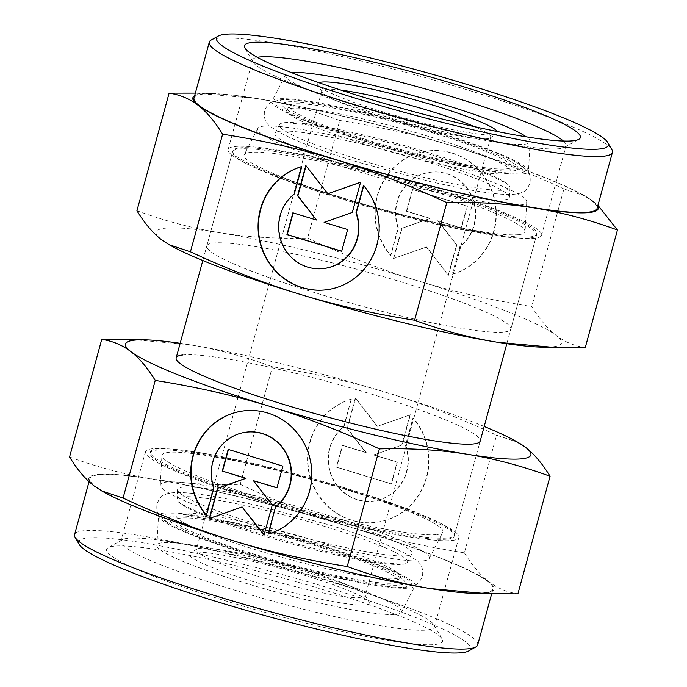 <?xml version="1.0" encoding="UTF-8"?>
<svg xmlns="http://www.w3.org/2000/svg" width="687" height="687" viewBox="0 0 687 687"><rect width="100%" height="100%" fill="white"/><g stroke="black" fill="none" stroke-linecap="round" stroke-linejoin="round"><path stroke-width="0.52" stroke-dasharray="3.44 2.58" d="M250.729 554.804A129.577 14.092 -164.7 0 1 167.757 522.859A129.577 14.092 -164.7 0 1 197.701 516.255A129.577 14.092 -164.7 0 1 322.976 546.354A129.577 14.092 -164.7 0 1 403.467 587.342A129.577 14.092 -164.7 0 1 250.729 554.804M284.281 122.69A119.504 13.001 -164.7 0 1 428.001 152.505A119.504 13.001 -164.7 0 1 508.93 185.421A119.504 13.001 -164.7 0 1 510.003 187.637A119.504 13.001 -164.7 0 1 505.091 190.11A119.504 13.001 -164.7 0 1 361.371 160.294A119.504 13.001 -164.7 0 1 279.532 124.579A119.504 13.001 -164.7 0 1 281.584 123.222A119.504 13.001 -164.7 0 1 284.281 122.69M402.719 564.31A119.504 13.001 15.3 0 0 405.416 563.778A119.504 13.001 15.3 0 0 407.468 562.421A119.504 13.001 15.3 0 0 325.629 526.706A119.504 13.001 15.3 0 0 181.909 496.89A119.504 13.001 15.3 0 0 176.997 499.363A119.504 13.001 15.3 0 0 178.07 501.579A119.504 13.001 15.3 0 0 258.999 534.495A119.504 13.001 15.3 0 0 402.719 564.31M318.897 82.706A93.389 10.159 15.3 0 0 317.969 85.016A93.389 10.159 15.3 0 0 398.22 116.318A93.389 10.159 15.3 0 0 494.082 134.781A93.389 10.159 15.3 0 0 497.053 134.008A93.389 10.159 15.3 0 0 497.431 131.543M341.035 90.143A87.558 9.524 15.3 0 0 325.389 89.336A87.558 9.524 15.3 0 0 321.825 90.933A87.558 9.524 15.3 0 0 322.057 92.075A87.558 9.524 15.3 0 0 397.284 121.419A87.558 9.524 15.3 0 0 487.16 138.731A87.558 9.524 15.3 0 0 489.943 138.001A87.558 9.524 15.3 0 0 490.724 137.142A87.558 9.524 15.3 0 0 474.588 126.683M199.84 548.269A87.558 9.524 15.3 0 0 197.057 548.999A87.558 9.524 15.3 0 0 196.276 549.858A87.558 9.524 15.3 0 0 267.149 579.038A87.558 9.524 15.3 0 0 361.611 597.664A87.558 9.524 15.3 0 0 365.175 596.067A87.558 9.524 15.3 0 0 364.943 594.925A87.558 9.524 15.3 0 0 289.716 565.581A87.558 9.524 15.3 0 0 199.84 548.269M192.918 552.219A93.389 10.159 15.3 0 0 189.947 552.992A93.389 10.159 15.3 0 0 259.858 583.624A93.389 10.159 15.3 0 0 365.475 604.904A93.389 10.159 15.3 0 0 369.031 601.984A93.389 10.159 15.3 0 0 288.78 570.682A93.389 10.159 15.3 0 0 192.918 552.219M396.313 614.324A126.777 13.792 15.3 0 0 401.354 612.315A126.777 13.792 15.3 0 0 300.253 570.176A126.777 13.792 15.3 0 0 162.072 542.799A126.777 13.792 15.3 0 0 156.859 545.426A126.777 13.792 15.3 0 0 260.94 587.763A126.777 13.792 15.3 0 0 396.313 614.324M409.701 588.089A132.977 14.461 15.3 0 0 414.991 585.985A132.977 14.461 15.3 0 0 308.944 541.777A132.977 14.461 15.3 0 0 163.995 513.069A132.977 14.461 15.3 0 0 158.534 515.825A132.977 14.461 15.3 0 0 267.707 560.223A132.977 14.461 15.3 0 0 409.701 588.089M407.082 555.757A121.53 13.216 15.3 0 0 411.917 553.834A121.53 13.216 15.3 0 0 314.998 513.438A121.53 13.216 15.3 0 0 182.536 487.195A121.53 13.216 15.3 0 0 177.547 489.711A121.53 13.216 15.3 0 0 277.316 530.295A121.53 13.216 15.3 0 0 407.082 555.757M423.621 560.807A139.427 15.166 15.3 0 0 429.169 558.6A139.427 15.166 15.3 0 0 317.978 512.253A139.427 15.166 15.3 0 0 166.005 482.145A139.427 15.166 15.3 0 0 160.269 485.031A139.427 15.166 15.3 0 0 274.731 531.592A139.427 15.166 15.3 0 0 423.621 560.807M437.009 534.572A145.635 15.835 15.3 0 0 442.806 532.262A145.635 15.835 15.3 0 0 326.66 483.854A145.635 15.835 15.3 0 0 167.929 452.407A145.635 15.835 15.3 0 0 161.934 455.429A145.635 15.835 15.3 0 0 281.498 504.06A145.635 15.835 15.3 0 0 437.009 534.572M448.061 537.947A157.598 17.141 15.3 0 0 454.476 535.079A157.598 17.141 15.3 0 0 326.909 482.557A157.598 17.141 15.3 0 0 156.868 449.032A157.598 17.141 15.3 0 0 150.453 451.909A157.598 17.141 15.3 0 0 278.029 504.421A157.598 17.141 15.3 0 0 448.061 537.947M530.132 237.968A157.598 17.141 15.3 0 0 536.547 235.091A157.598 17.141 15.3 0 0 408.971 182.579A157.598 17.141 15.3 0 0 238.939 149.053A157.598 17.141 15.3 0 0 232.524 151.921A157.598 17.141 15.3 0 0 360.091 204.443A157.598 17.141 15.3 0 0 530.132 237.968M519.071 234.593A145.635 15.835 15.3 0 0 525.066 231.571A145.635 15.835 15.3 0 0 405.502 182.94A145.635 15.835 15.3 0 0 249.991 152.428A145.635 15.835 15.3 0 0 244.194 154.738A145.635 15.835 15.3 0 0 360.34 203.146A145.635 15.835 15.3 0 0 519.071 234.593M520.995 204.855A139.427 15.166 15.3 0 0 526.731 201.969A139.427 15.166 15.3 0 0 412.269 155.408A139.427 15.166 15.3 0 0 263.379 126.193A139.427 15.166 15.3 0 0 257.831 128.4A139.427 15.166 15.3 0 0 369.022 174.747A139.427 15.166 15.3 0 0 520.995 204.855M523.005 173.931A132.977 14.461 15.3 0 0 528.466 171.175A132.977 14.461 15.3 0 0 419.293 126.777A132.977 14.461 15.3 0 0 277.299 98.911A132.977 14.461 15.3 0 0 272.009 101.015A132.977 14.461 15.3 0 0 378.056 145.223A132.977 14.461 15.3 0 0 523.005 173.931M291.434 72.599A126.777 13.792 15.3 0 0 290.687 72.676A126.777 13.792 15.3 0 0 285.646 74.685A126.777 13.792 15.3 0 0 386.747 116.824A126.777 13.792 15.3 0 0 524.928 144.201A126.777 13.792 15.3 0 0 530.141 141.574A126.777 13.792 15.3 0 0 526.216 136.833M504.464 199.805A121.53 13.216 15.3 0 0 509.453 197.289A121.53 13.216 15.3 0 0 409.684 156.705A121.53 13.216 15.3 0 0 279.918 131.243A121.53 13.216 15.3 0 0 275.083 133.166A121.53 13.216 15.3 0 0 372.002 173.562A121.53 13.216 15.3 0 0 504.464 199.805M364.024 140.646A129.577 14.092 15.3 0 0 489.299 170.745A129.577 14.092 15.3 0 0 519.243 164.141A129.577 14.092 15.3 0 0 436.271 132.196A129.577 14.092 15.3 0 0 283.533 99.658A129.577 14.092 15.3 0 0 364.024 140.646M434.236 132.436A122.286 13.302 -164.7 0 1 510.209 171.123A122.286 13.302 -164.7 0 1 366.059 140.414A122.286 13.302 -164.7 0 1 287.759 110.264A122.286 13.302 -164.7 0 1 316.02 104.038A122.286 13.302 -164.7 0 1 434.236 132.436M506.147 173.777A116.094 12.624 15.3 0 0 510.364 172.437A116.094 12.624 15.3 0 0 510.922 171.372A116.094 12.624 15.3 0 0 431.256 137.245A116.094 12.624 15.3 0 0 291.632 108.28A116.094 12.624 15.3 0 0 287.02 110.118A116.094 12.624 15.3 0 0 286.951 111.32A116.094 12.624 15.3 0 0 366.523 144.811A116.094 12.624 15.3 0 0 506.147 173.777M506.465 168.882A115.073 12.512 15.3 0 0 511.197 166.494A115.073 12.512 15.3 0 0 416.717 128.074A115.073 12.512 15.3 0 0 293.838 103.96A115.073 12.512 15.3 0 0 289.261 105.781A115.073 12.512 15.3 0 0 381.027 144.038A115.073 12.512 15.3 0 0 506.465 168.882M393.162 583.04A115.073 12.512 15.3 0 0 397.739 581.219A115.073 12.512 15.3 0 0 305.973 542.962A115.073 12.512 15.3 0 0 180.535 518.118A115.073 12.512 15.3 0 0 175.803 520.506A115.073 12.512 15.3 0 0 270.283 558.926A115.073 12.512 15.3 0 0 393.162 583.04M180.853 513.223A116.094 12.624 -164.7 0 1 320.477 542.189A116.094 12.624 -164.7 0 1 400.049 575.68A116.094 12.624 -164.7 0 1 399.98 576.882A116.094 12.624 -164.7 0 1 395.368 578.72A116.094 12.624 -164.7 0 1 255.744 549.755A116.094 12.624 -164.7 0 1 176.078 515.628A116.094 12.624 -164.7 0 1 176.636 514.563A116.094 12.624 -164.7 0 1 180.853 513.223M252.764 554.564A122.286 13.302 15.3 0 0 370.98 582.962A122.286 13.302 15.3 0 0 399.241 576.736A122.286 13.302 15.3 0 0 320.941 546.586A122.286 13.302 15.3 0 0 176.791 515.877A122.286 13.302 15.3 0 0 252.764 554.564M477.688 644.895A208.96 22.731 15.3 0 0 308.54 575.259A208.96 22.731 15.3 0 0 83.084 530.811A208.96 22.731 15.3 0 0 74.574 534.615M484.49 592.735A208.96 22.731 15.3 0 0 493 588.931A208.96 22.731 15.3 0 0 323.852 519.295A208.96 22.731 15.3 0 0 98.396 474.846A208.96 22.731 15.3 0 0 89.885 478.65A208.96 22.731 15.3 0 0 259.042 548.278A208.96 22.731 15.3 0 0 484.49 592.735M468.714 650.958A203.129 22.096 15.3 0 0 316.655 584.345A203.129 22.096 15.3 0 0 86.948 538.05A203.129 22.096 15.3 0 0 79.211 544.405M447.761 539.063A157.598 17.141 15.3 0 0 454.176 536.195A157.598 17.141 15.3 0 0 326.6 483.682A157.598 17.141 15.3 0 0 156.567 450.157A157.598 17.141 15.3 0 0 150.152 453.025A157.598 17.141 15.3 0 0 277.72 505.538A157.598 17.141 15.3 0 0 447.761 539.063M182.596 355.007A157.598 17.141 -164.7 0 1 352.629 388.533A157.598 17.141 -164.7 0 1 480.204 441.054L454.476 535.079M427.761 629.988A162.475 17.673 15.3 0 0 434.373 627.033A162.475 17.673 15.3 0 0 433.944 624.904A162.475 17.673 15.3 0 0 294.345 570.45A162.475 17.673 15.3 0 0 127.567 538.325A162.475 17.673 15.3 0 0 122.398 539.681A162.475 17.673 15.3 0 0 120.946 541.287A162.475 17.673 15.3 0 0 252.464 595.423A162.475 17.673 15.3 0 0 427.761 629.988M452.261 540.446A162.475 17.673 15.3 0 0 458.873 537.483A162.475 17.673 15.3 0 0 327.356 483.339A162.475 17.673 15.3 0 0 152.059 448.783A162.475 17.673 15.3 0 0 145.446 451.737A162.475 17.673 15.3 0 0 276.964 505.881A162.475 17.673 15.3 0 0 452.261 540.446M435.481 644.475A174.146 18.944 15.3 0 0 442.11 639.03A174.146 18.944 15.3 0 0 292.482 580.661A174.146 18.944 15.3 0 0 113.716 546.225A174.146 18.944 15.3 0 0 108.185 547.676A174.146 18.944 15.3 0 0 238.552 604.783A174.146 18.944 15.3 0 0 435.481 644.475M473.996 593.405A210.128 22.851 15.3 0 0 485.572 593.061A210.128 22.851 15.3 0 0 488.852 581.691C497.371 588.209 507.049 592.271 517.886 593.877M69.567 456.992C97.786 467.315 125.472 474.657 152.608 479.028A210.128 22.851 15.3 0 0 97.314 474.511A210.128 22.851 15.3 0 0 94.033 485.881A210.128 22.851 15.3 0 0 103.96 492.175M517.912 442.325L496.564 435.189C459.019 417.713 422.419 403.518 386.764 392.612C351.1 381.749 312.98 373.118 272.404 366.746C244.186 356.424 216.499 349.082 189.354 344.711A210.128 22.851 15.3 0 0 180.166 343.302M484.189 426.472A210.128 22.851 15.3 0 0 386.764 392.612A210.128 22.851 15.3 0 0 189.354 344.711L131.612 339.447M206.435 514.992A63.041 60.508 -96.7 0 0 206.675 515.276L214.198 487.787A41.606 39.932 83.3 0 1 246.564 432.14M351.546 399.095A63.041 60.508 -96.7 0 0 309.081 471.806A63.041 60.508 -96.7 0 0 375.72 522.386A63.041 60.508 -96.7 0 0 385.235 520.454A63.041 60.508 -96.7 0 0 413.282 417.945L405.759 445.425A41.606 39.932 83.3 0 1 373.23 501.098A41.606 39.932 83.3 0 1 331.022 474.124A41.606 39.932 83.3 0 1 344.032 426.575L351.22 399.13L343.706 426.618A41.606 39.932 -96.7 0 0 330.696 474.159A41.606 39.932 -96.7 0 0 372.904 501.141A41.606 39.932 -96.7 0 0 405.442 445.459L412.956 417.979A63.041 60.508 83.3 0 1 384.909 520.497A63.041 60.508 83.3 0 1 375.394 522.429A63.041 60.508 83.3 0 1 308.755 471.849A63.041 60.508 83.3 0 1 351.22 399.13M410.036 414.819L401.766 445.039L373.582 454.949L397.095 462.128L391.143 483.888L336.398 467.169L342.349 445.408L365.862 452.587L347.021 428.327L355.291 398.099L377.223 426.352L410.362 414.776L377.549 426.318L355.617 398.065L347.347 428.284L366.188 452.553L342.676 445.374L336.724 467.134L391.47 483.846L397.421 462.085L373.908 454.906L402.093 445.004L410.362 414.776M209.621 518.35L242.408 506.903M264.109 534.855L272.61 504.928L253.769 480.668M276.99 487.753L283.233 466.087L228.488 449.367M268.428 534.057L268.411 534.125A63.041 60.508 -96.7 0 0 310.876 461.406A63.041 60.508 -96.7 0 0 244.237 410.826A63.041 60.508 -96.7 0 0 244.074 410.852M464.386 552.803C472.192 565.513 480.342 575.139 488.852 581.691A210.128 22.851 15.3 0 0 350.018 526.938C385.682 537.801 423.802 546.431 464.386 552.803L496.564 435.189M240.227 484.361C277.771 501.836 314.363 516.031 350.018 526.938A210.128 22.851 15.3 0 0 152.608 479.028C179.762 483.365 208.968 485.142 240.227 484.361L272.404 366.746M211.175 40.035A208.96 22.731 -164.7 0 1 217.822 38.3A208.96 22.731 -164.7 0 1 432.321 79.623A208.96 22.731 -164.7 0 1 611.868 149.654M194 98.069A208.96 22.731 -164.7 0 1 202.51 94.265A208.96 22.731 -164.7 0 1 427.958 138.722A208.96 22.731 -164.7 0 1 597.115 208.35M239.239 147.937A157.598 17.141 -164.7 0 1 409.28 181.462A157.598 17.141 -164.7 0 1 536.848 233.975A157.598 17.141 -164.7 0 1 530.433 236.843A157.598 17.141 -164.7 0 1 360.4 203.318A157.598 17.141 -164.7 0 1 232.824 150.805A157.598 17.141 -164.7 0 1 239.239 147.937M504.404 331.993A157.598 17.141 15.3 0 0 510.827 329.116A157.598 17.141 15.3 0 0 383.252 276.603A157.598 17.141 15.3 0 0 213.219 243.078A157.598 17.141 15.3 0 0 206.796 245.946A157.598 17.141 15.3 0 0 334.371 298.467A157.598 17.141 15.3 0 0 504.404 331.993M563.392 141.05A162.475 17.673 -164.7 0 1 566.054 145.713A162.475 17.673 -164.7 0 1 564.602 147.319A162.475 17.673 -164.7 0 1 559.433 148.675A162.475 17.673 -164.7 0 1 392.655 116.55A162.475 17.673 -164.7 0 1 253.056 62.096A162.475 17.673 -164.7 0 1 252.627 59.967A162.475 17.673 -164.7 0 1 257.29 57.304M234.739 146.554A162.475 17.673 -164.7 0 1 410.036 181.119A162.475 17.673 -164.7 0 1 541.554 235.263A162.475 17.673 -164.7 0 1 534.941 238.217A162.475 17.673 -164.7 0 1 359.644 203.661A162.475 17.673 -164.7 0 1 228.127 149.517A162.475 17.673 -164.7 0 1 234.739 146.554M194.636 95.751A210.128 22.851 -164.7 0 1 201.428 93.939A210.128 22.851 -164.7 0 1 213.004 93.595A210.128 22.851 -164.7 0 1 256.723 98.456L195.357 93.106M597.939 205.327L592.967 201.119A210.128 22.851 -164.7 0 1 597.75 206.031M136.936 210.737C165.155 221.059 192.841 228.402 219.977 232.773C247.131 237.109 276.337 238.887 307.596 238.106C345.14 255.581 381.732 269.776 417.387 280.682C453.051 291.554 491.171 300.176 531.755 306.548C539.561 319.257 547.711 328.884 556.221 335.436A210.128 22.851 -164.7 0 1 552.941 346.806A210.128 22.851 -164.7 0 1 541.365 347.15M171.329 245.92A210.128 22.851 -164.7 0 1 161.402 239.626A210.128 22.851 -164.7 0 1 164.682 228.256A210.128 22.851 -164.7 0 1 219.977 232.773A210.128 22.851 -164.7 0 1 417.387 280.682A210.128 22.851 -164.7 0 1 556.221 335.436C564.731 341.954 574.418 346.016 585.255 347.622M326.093 289.82A63.041 60.508 -96.7 0 0 326.256 289.802A63.041 60.508 -96.7 0 0 335.78 287.87A63.041 60.508 -96.7 0 0 363.818 185.353L363.732 185.67M294.242 194.026L302.091 166.503A63.041 60.508 -96.7 0 0 301.748 166.606M323.603 268.531A41.606 39.932 83.3 0 1 281.558 241.541A41.606 39.932 83.3 0 1 294.568 193.992M452.604 274.199A63.041 60.508 -96.7 0 0 495.078 201.489A63.041 60.508 -96.7 0 0 428.439 150.908A63.041 60.508 -96.7 0 0 418.915 152.84A63.041 60.508 -96.7 0 0 390.869 255.349L398.391 227.869A41.606 39.932 83.3 0 1 430.929 172.197A41.606 39.932 83.3 0 1 473.128 199.17A41.606 39.932 83.3 0 1 460.127 246.719L452.278 274.242L459.801 246.753A41.606 39.932 -96.7 0 0 472.802 199.213A41.606 39.932 -96.7 0 0 430.603 172.231A41.606 39.932 -96.7 0 0 398.065 227.904L390.551 255.392A63.041 60.508 83.3 0 1 418.589 152.875A63.041 60.508 83.3 0 1 428.113 150.942A63.041 60.508 83.3 0 1 494.752 201.523A63.041 60.508 83.3 0 1 452.278 274.242M393.471 258.552L401.732 228.333L429.925 218.423L406.412 211.244L412.363 189.483L467.108 206.203L461.157 227.964L437.645 220.785L456.477 245.044L448.216 275.272L426.284 247.019L393.471 258.552L426.61 246.977L448.534 275.229L456.803 245.01L437.971 220.742L461.484 227.921L467.435 206.16L412.689 189.449L406.738 211.21L430.242 218.389L402.058 228.29L393.797 258.518M341.679 251.296L347.957 229.501L324.444 222.322L352.629 212.412L360.555 182.313M328.085 193.725L306.067 165.816M316.724 219.96L293.177 212.91M339.773 120.491C311.546 110.169 283.868 102.827 256.723 98.456A210.128 22.851 -164.7 0 1 454.133 146.357C418.469 135.494 380.349 126.863 339.773 120.491L307.596 238.106M563.933 188.934C526.388 171.458 489.788 157.263 454.133 146.357A210.128 22.851 -164.7 0 1 583.04 194.825A210.128 22.851 -164.7 0 1 592.967 201.119L585.281 196.07L563.933 188.934L531.755 306.548M403.467 587.342L415.034 585.015C417.576 584.457 420.066 581.537 422.488 576.256C423.372 568.759 421.371 563.486 416.485 560.455C402.359 550.089 372.955 538.161 328.274 524.67L256.079 505.22L226.349 498.814C210.299 495.679 197.075 493.695 186.684 492.871C171.956 491.909 167.327 493.36 164.485 494.872C161.96 495.413 159.478 498.333 157.031 503.631C156.43 509.411 157.083 513.189 158.989 514.967L167.757 522.859M283.533 99.658L271.966 101.985C269.424 102.543 266.934 105.463 264.512 110.744C263.628 118.241 265.629 123.514 270.515 126.545C284.641 136.911 314.045 148.839 358.726 162.33L430.921 181.78L460.651 188.186C476.701 191.321 489.925 193.305 500.316 194.129C515.044 195.091 519.673 193.64 522.515 192.128C525.04 191.587 527.522 188.667 529.969 183.369C530.57 177.59 529.917 173.811 528.011 172.033L519.243 164.141M508.93 185.421L508.981 185.481C509.479 185.456 502.042 180.02 479.474 171.312C465.254 165.807 448.413 160.071 428.937 154.111C400.023 145.326 371.83 137.932 344.35 131.93C328.137 128.426 314.363 125.919 303.027 124.416C290.12 122.964 282.941 122.578 281.498 123.248L281.584 123.222M405.416 563.778L405.502 563.752C405.923 564.027 396.743 564.92 372.886 560.918C339.232 555.148 300.958 545.804 258.063 532.889C238.423 526.877 221.463 521.098 207.191 515.551C196.68 511.446 188.753 507.916 183.386 504.971L178.07 501.579M322.057 92.075L317.969 85.016M321.825 90.933L196.276 549.858M197.057 548.999L189.947 552.992M401.354 612.315L414.991 585.985M407.468 562.421L411.917 553.834M429.169 558.6L442.806 532.262M536.547 235.091L506.834 343.698M526.731 201.969L525.066 231.571M530.141 141.574L528.466 171.175M510.003 187.637L509.453 197.289M279.532 124.579L275.083 133.166M285.646 74.685L272.009 101.015M257.831 128.4L244.194 154.738M232.524 151.921L202.811 260.528M150.152 453.025L150.453 451.909M160.269 485.031L161.934 455.429M176.997 499.363L177.547 489.711M156.859 545.426L158.534 515.825M364.943 594.925L369.031 601.984M490.724 137.142L365.175 596.067M489.943 138.001L497.053 134.008M510.209 171.123L512.983 170.865L510.364 172.437M511.197 166.494L510.922 171.372M289.261 105.781L287.02 110.118M286.951 111.32L285.5 108.632L287.759 110.264M397.739 581.219L399.98 576.882M400.049 575.68L401.5 578.368L399.241 576.736M176.791 515.877L174.017 516.135L176.636 514.563M175.803 520.506L176.078 515.628M493 588.931L491.643 593.894M480.204 441.054L454.176 536.195M458.873 537.483L434.373 627.033M433.944 624.904L442.11 639.03M122.398 539.681L108.185 547.676M145.446 451.737L120.946 541.287M89.885 478.65L89.061 481.673M510.827 329.116L536.848 233.975M541.554 235.263L566.054 145.713M564.602 147.319L578.815 139.324M213.004 93.595L198.981 93.2M583.04 194.825L585.281 196.07M253.056 62.096L244.89 47.97M228.127 149.517L252.627 59.967M206.796 245.946L232.824 150.805"/><path stroke-width="1.03" d="M497.431 131.543A93.389 10.159 15.3 0 0 416.279 100.25A93.389 10.159 15.3 0 0 321.525 82.096A93.389 10.159 15.3 0 0 318.897 82.706M526.216 136.833A126.777 13.792 15.3 0 0 411.444 95.141A126.777 13.792 15.3 0 0 291.434 72.599M474.588 126.683A87.558 9.524 15.3 0 0 341.035 90.143M89.061 481.673L74.574 534.615A208.96 22.731 15.3 0 0 75.132 537.346A208.96 22.731 15.3 0 0 254.679 607.377A208.96 22.731 15.3 0 0 469.178 648.7A208.96 22.731 15.3 0 0 475.825 646.965A208.96 22.731 15.3 0 0 477.688 644.895L491.643 593.894M75.132 537.346L79.211 544.405A203.129 22.096 15.3 0 0 253.752 612.486A203.129 22.096 15.3 0 0 462.257 652.65A203.129 22.096 15.3 0 0 468.714 650.958L475.825 646.965M506.834 343.698L480.204 441.054A157.598 17.141 -164.7 0 1 473.781 443.922A157.598 17.141 -164.7 0 1 303.748 410.397A157.598 17.141 -164.7 0 1 176.173 357.884A157.598 17.141 -164.7 0 1 182.596 355.007M488.019 593.8L430.277 588.544A210.128 22.851 15.3 0 0 473.996 593.405L517.886 593.877L550.064 476.263C542.258 463.553 534.1 453.927 525.598 447.374L515.671 441.08A210.128 22.851 15.3 0 0 484.189 426.472M347.227 566.509C306.651 560.137 268.531 551.506 232.867 540.643A210.128 22.851 15.3 0 0 430.277 588.544C403.132 584.173 375.454 576.831 347.227 566.509L379.404 448.894C410.663 448.113 439.869 449.891 467.023 454.227A210.128 22.851 15.3 0 0 522.318 458.744A210.128 22.851 15.3 0 0 525.598 447.374A210.128 22.851 15.3 0 0 515.671 441.08M180.166 343.302A210.128 22.851 15.3 0 0 145.635 339.85A210.128 22.851 15.3 0 0 134.059 340.194A210.128 22.851 15.3 0 0 130.779 351.564C139.289 358.116 147.439 367.743 155.245 380.452C195.829 386.824 233.949 395.446 269.613 406.318C305.268 417.224 341.86 431.419 379.404 448.894M145.635 339.85L101.745 339.378C112.582 340.984 122.269 345.046 130.779 351.564A210.128 22.851 15.3 0 0 269.613 406.318A210.128 22.851 15.3 0 0 467.023 454.227C494.159 458.598 521.845 465.941 550.064 476.263M244.074 410.852A63.041 60.508 -96.7 0 0 234.722 412.758A63.041 60.508 -96.7 0 0 206.435 514.992M206.349 515.31A63.041 60.508 83.3 0 1 234.396 412.801A63.041 60.508 83.3 0 1 243.911 410.869A63.041 60.508 83.3 0 1 310.55 461.449A63.041 60.508 83.3 0 1 268.085 534.16L275.599 506.68A41.606 39.932 -96.7 0 0 288.609 459.131A41.606 39.932 -96.7 0 0 246.401 432.157A41.606 39.932 -96.7 0 0 213.872 487.83L206.349 515.31M275.599 506.68L268.428 534.057M246.564 432.14A41.606 39.932 83.3 0 1 246.727 432.114A41.606 39.932 83.3 0 1 288.935 459.096A41.606 39.932 83.3 0 1 275.925 506.637M228.453 449.496L222.536 471.127L246.049 478.307L217.865 488.217L209.621 518.35M222.21 471.17L228.17 449.41L282.907 466.121L276.955 487.882L253.443 480.702L272.284 504.971L264.014 535.19L242.082 506.937L209.269 518.47L217.539 488.251L245.723 478.341L222.536 471.127M242.082 506.937L264.109 534.855M253.443 480.702L276.99 487.753M101.719 490.93L103.96 492.175A210.128 22.851 15.3 0 0 232.867 540.643C197.212 529.737 160.612 515.542 123.067 498.066L101.719 490.93L94.033 485.881C85.531 479.328 77.373 469.702 69.567 456.992L101.745 339.378M123.067 498.066L155.245 380.452M607.789 142.595L611.868 149.654A208.96 22.731 -164.7 0 1 612.426 152.385A208.96 22.731 -164.7 0 1 603.916 156.189A208.96 22.731 -164.7 0 1 378.46 111.741A208.96 22.731 -164.7 0 1 209.312 42.105A208.96 22.731 -164.7 0 1 211.175 40.035L218.286 36.042A203.129 22.096 -164.7 0 1 224.743 34.35A203.129 22.096 -164.7 0 1 433.248 74.514A203.129 22.096 -164.7 0 1 607.789 142.595A203.129 22.096 -164.7 0 1 600.052 148.95A203.129 22.096 -164.7 0 1 370.345 102.655A203.129 22.096 -164.7 0 1 218.286 36.042M612.426 152.385L597.115 208.35A208.96 22.731 -164.7 0 1 588.604 212.154A208.96 22.731 -164.7 0 1 363.148 167.705A208.96 22.731 -164.7 0 1 194 98.069L209.312 42.105M257.29 57.304A162.475 17.673 -164.7 0 1 259.239 57.012A162.475 17.673 -164.7 0 1 417.653 86.802A162.475 17.673 -164.7 0 1 563.392 141.05M251.519 42.525A174.146 18.944 -164.7 0 1 448.448 82.217A174.146 18.944 -164.7 0 1 578.815 139.324A174.146 18.944 -164.7 0 1 573.284 140.775A174.146 18.944 -164.7 0 1 394.518 106.339A174.146 18.944 -164.7 0 1 244.89 47.97A174.146 18.944 -164.7 0 1 251.519 42.525M195.357 93.106L169.114 93.123C179.951 94.729 189.629 98.791 198.148 105.309C206.658 111.861 214.808 121.487 222.614 134.197L190.436 251.811L169.088 244.675L161.402 239.626C152.9 233.073 144.742 223.447 136.936 210.737L169.114 93.123M222.614 134.197C263.198 140.569 301.318 149.199 336.982 160.062C372.637 170.969 409.229 185.164 446.773 202.639C478.032 201.858 507.238 203.635 534.392 207.972C561.528 212.343 589.214 219.685 617.433 230.008L597.939 205.327M597.75 206.031A210.128 22.851 -164.7 0 1 589.686 212.489A210.128 22.851 -164.7 0 1 534.392 207.972A210.128 22.851 -164.7 0 1 336.982 160.062A210.128 22.851 -164.7 0 1 198.148 105.309A210.128 22.851 -164.7 0 1 194.636 95.751M363.492 185.396A63.041 60.508 83.3 0 1 335.454 287.905A63.041 60.508 83.3 0 1 325.93 289.837A63.041 60.508 83.3 0 1 259.291 239.256A63.041 60.508 83.3 0 1 301.765 166.546L294.242 194.026A41.606 39.932 -96.7 0 0 281.241 241.575A41.606 39.932 -96.7 0 0 323.44 268.548A41.606 39.932 -96.7 0 0 355.978 212.876L363.492 185.396M347.631 229.535L341.679 251.296L286.934 234.585L292.885 212.824L316.398 220.003L297.565 195.735L305.827 165.515L327.759 193.768L360.572 182.227L352.302 212.455L324.118 222.356L347.631 229.535M360.555 182.313L327.759 193.768M306.067 165.816L297.892 195.701L316.398 220.003M293.177 212.91L287.26 234.542L341.714 251.176M363.732 185.67L356.304 212.841A41.606 39.932 83.3 0 1 323.766 268.514A41.606 39.932 83.3 0 1 323.603 268.531M301.748 166.606A63.041 60.508 -96.7 0 0 259.634 239.316A63.041 60.508 -96.7 0 0 326.093 289.82M617.433 230.008L585.255 347.622L555.388 347.553L497.646 342.289C470.501 337.918 442.814 330.576 414.596 320.254C374.02 313.882 335.9 305.251 300.236 294.388C264.581 283.482 227.981 269.287 190.436 251.811M446.773 202.639L414.596 320.254M555.388 347.553L541.365 347.15A210.128 22.851 -164.7 0 1 497.646 342.289A210.128 22.851 -164.7 0 1 300.236 294.388A210.128 22.851 -164.7 0 1 171.329 245.92L169.088 244.675M202.811 260.528L176.173 357.884"/></g></svg>
